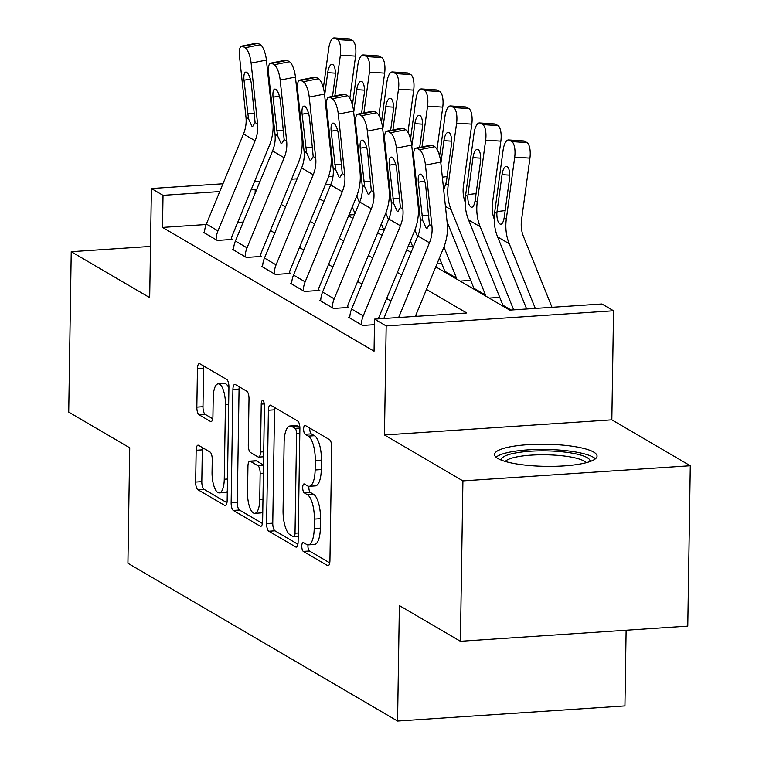 <?xml version="1.0" encoding="UTF-8"?>
<svg xmlns="http://www.w3.org/2000/svg" width="759" height="759" viewBox="0 0 759 759"><rect width="100%" height="100%" fill="white"/><g stroke="black" fill="none" stroke-linecap="round" stroke-linejoin="round"><path stroke-width="1.14" d="M301.788 546.063A4.516 1.575 -93.8 0 0 303.315 551.404L327.556 565.588A6.451 2.249 -93.8 0 0 328.078 565.73A6.451 2.249 -93.8 0 0 329.937 560.626L331.711 447.279A6.451 2.249 -93.8 0 0 329.529 439.641L305.289 425.457A4.516 1.575 -93.8 0 0 304.919 425.363A4.516 1.575 -93.8 0 0 303.628 428.93A4.516 1.575 -93.8 0 0 305.156 434.281L308.287 436.112A20.635 7.192 -93.8 0 1 315.27 460.533L315.127 469.982A20.635 7.192 -93.8 0 1 309.198 486.301A20.635 7.192 -93.8 0 1 307.509 485.864L304.368 484.024A4.516 1.575 -93.8 0 0 303.998 483.929A4.516 1.575 -93.8 0 0 302.708 487.496A4.516 1.575 -93.8 0 0 304.236 492.838L307.367 494.678A20.635 7.192 -93.8 0 1 314.359 519.099L314.207 528.549A20.635 7.192 -93.8 0 1 308.277 544.867A20.635 7.192 -93.8 0 1 306.589 544.421L303.448 542.59A4.516 1.575 -93.8 0 0 303.078 542.495A4.516 1.575 -93.8 0 0 301.788 546.063M307.964 544.867A4.516 1.575 -93.8 0 0 307.926 545.655A4.516 1.575 -93.8 0 0 309.454 550.996L329.738 562.865M309.786 428.085A4.516 1.575 -93.8 0 0 309.767 428.522A4.516 1.575 -93.8 0 0 311.294 433.863L314.435 435.704L308.287 436.112M308.885 486.301A4.516 1.575 -93.8 0 0 308.847 487.088A4.516 1.575 -93.8 0 0 310.374 492.43L313.514 494.27L307.367 494.678M497.866 458.483A51.251 11.053 0.9 0 0 554.933 466.311A51.251 11.053 0.9 0 0 597.048 456.102A51.251 11.053 0.9 0 0 593.728 452.098A51.251 11.053 0.9 0 0 536.67 444.281A51.251 11.053 0.9 0 0 494.555 454.489A51.251 11.053 0.9 0 0 497.866 458.483M198.535 445.296A6.451 2.249 -93.8 0 0 198.014 445.154A6.451 2.249 -93.8 0 0 196.164 450.258L195.661 482.06A6.451 2.249 -93.8 0 0 197.843 489.688L224.768 505.447A6.451 2.249 -93.8 0 0 225.29 505.579A6.451 2.249 -93.8 0 0 227.15 500.485L228.924 387.137A6.451 2.249 -93.8 0 0 226.742 379.5L199.826 363.751A6.451 2.249 -93.8 0 0 199.294 363.608A6.451 2.249 -93.8 0 0 197.444 368.713L196.837 407.118A6.451 2.249 -93.8 0 0 199.019 414.756L210.547 421.492A6.451 2.249 -93.8 0 0 211.068 421.634A6.451 2.249 -93.8 0 0 212.918 416.53L213.222 397.488A17.248 6.015 -93.8 0 1 218.175 383.845A17.248 6.015 -93.8 0 1 225.432 404.623L224.256 479.252A17.248 6.015 -93.8 0 1 219.304 492.895A17.248 6.015 -93.8 0 1 212.046 472.107L212.245 459.669A6.451 2.249 -93.8 0 0 210.063 452.041L198.535 445.296M206.163 224.522L162.521 227.425L163.024 195.348L151.402 188.545L222.956 183.782M460.4 641.279L462.914 480.893L690.282 465.741L687.768 626.128L460.4 641.279L399.376 605.568L397.564 721.05L127.92 563.273L129.732 447.791L68.718 412.09L71.232 251.703L149.684 297.613L151.402 188.545M690.282 465.741L611.83 419.841L384.462 434.983L462.914 480.893M384.462 434.983L386.179 325.924L374.557 319.122L466.728 312.983L426.463 289.416M162.521 227.425L374.054 351.199L374.557 319.122M266.618 523.577A6.451 2.249 -93.8 0 0 268.8 531.215L295.725 546.964A6.451 2.249 -93.8 0 0 296.257 547.106A6.451 2.249 -93.8 0 0 298.107 542.002L299.89 428.655A6.451 2.249 -93.8 0 0 297.708 421.017L270.783 405.268A6.451 2.249 -93.8 0 0 270.251 405.126A6.451 2.249 -93.8 0 0 268.401 410.23L266.618 523.577L272.766 523.169A6.451 2.249 -93.8 0 0 274.948 530.807L297.907 544.241M260.242 526.205L233.326 510.446A6.451 2.249 -93.8 0 1 231.144 502.819L232.918 389.471A6.451 2.249 -93.8 0 1 234.778 384.367A6.451 2.249 -93.8 0 1 235.299 384.509L246.827 391.246A6.451 2.249 -93.8 0 1 249.009 398.883L248.288 444.85A6.451 2.249 -93.8 0 0 250.47 452.487L258.107 456.956A6.451 2.249 -93.8 0 0 258.639 457.098A6.451 2.249 -93.8 0 0 260.489 451.994L261.238 404.139A4.516 1.575 -93.8 0 1 262.538 400.562A4.516 1.575 -93.8 0 1 264.436 406.008L262.623 521.243A6.451 2.249 -93.8 0 1 260.773 526.348A6.451 2.249 -93.8 0 1 260.242 526.205L261.276 526.139M150.491 246.428L71.232 251.703M417.061 316.285L415.714 315.497M391.008 301.048L386.654 298.496M361.948 284.046L357.593 281.494M332.888 267.045L328.543 264.493M303.837 250.034L299.482 247.491M274.777 233.032L270.432 230.489M243.241 222.045L237.69 222.415M374.462 324.662L362.565 325.45L348.609 317.29L349.804 317.215M320.744 300.213L319.558 300.289L333.505 308.448L348.865 307.423L347.707 306.75A6.575 5.996 -59.7 0 1 348.239 304.198L385.382 214.114A49.278 44.952 120.3 0 0 389.092 189.019L382.621 128.081L367.347 131.108A13.14 4.193 -101.2 0 0 361.36 115.757L359.035 114.4A13.14 4.193 -101.2 0 0 357.821 114.135A13.14 4.193 -101.2 0 0 355.724 124.305L362.195 185.243A32.855 29.971 120.3 0 1 359.719 201.979L322.575 292.054A22.998 20.977 -59.7 0 0 320.715 300.972L332.338 307.765A22.998 20.977 -59.7 0 1 334.197 298.856L371.341 208.772A32.855 29.971 120.3 0 0 373.817 192.036L367.347 131.108M291.684 283.211L290.498 283.287L304.444 291.447L319.814 290.422L318.647 289.748A6.575 5.996 -59.7 0 1 319.178 287.196L356.322 197.112A49.278 44.952 120.3 0 0 360.032 172.018L353.571 111.08L338.296 114.106A13.14 4.193 -101.2 0 0 332.3 98.755L329.975 97.399A13.14 4.193 -101.2 0 0 328.77 97.133A13.14 4.193 -101.2 0 0 326.674 107.304L333.144 168.242A32.855 29.971 120.3 0 1 330.668 184.978L293.524 275.052A22.998 20.977 -59.7 0 0 291.665 283.97L303.287 290.763A22.998 20.977 -59.7 0 1 305.146 281.855L342.29 191.771A32.855 29.971 120.3 0 0 344.766 175.035L338.296 114.106M262.633 266.21L261.447 266.286L275.394 274.445L290.754 273.42L289.596 272.747A6.575 5.996 -59.7 0 1 290.118 270.195L327.271 180.111A49.278 44.952 120.3 0 0 330.981 155.016L324.51 94.078L309.236 97.105A13.14 4.193 -101.2 0 0 303.249 81.754L300.925 80.397A13.14 4.193 -101.2 0 0 299.71 80.131A13.14 4.193 -101.2 0 0 297.613 90.302L304.084 151.24A32.855 29.971 120.3 0 1 301.608 167.967L264.464 258.051A22.998 20.977 -59.7 0 0 262.605 266.969L274.227 273.762A22.998 20.977 -59.7 0 1 276.086 264.853L313.23 174.769A32.855 29.971 120.3 0 0 315.706 158.033L309.236 97.105M233.573 249.208L232.387 249.284L246.333 257.443L261.694 256.419L260.536 255.745A6.575 5.996 -59.7 0 1 261.068 253.193L298.211 163.109A49.278 44.952 120.3 0 0 301.921 138.005L295.45 77.076L280.185 80.103A13.14 4.193 -101.2 0 0 274.189 64.752L271.864 63.395A13.14 4.193 -101.2 0 0 270.65 63.13A13.14 4.193 -101.2 0 0 268.553 73.3L275.024 134.239A32.855 29.971 120.3 0 1 272.557 150.965L235.404 241.049A22.998 20.977 -59.7 0 0 233.554 249.967L245.176 256.76A22.998 20.977 -59.7 0 1 247.026 247.851L284.179 157.768A32.855 29.971 120.3 0 0 286.646 141.032L280.185 80.103M204.522 232.207L203.336 232.282L217.283 240.442L232.643 239.417L231.476 238.734A6.575 5.996 -59.7 0 1 232.007 236.191L269.16 146.107A49.278 44.952 120.3 0 0 272.87 121.004L266.4 60.075L251.125 63.101A13.14 4.193 -101.2 0 0 245.138 47.751L242.814 46.384A13.14 4.193 -101.2 0 0 241.599 46.128A13.14 4.193 -101.2 0 0 239.502 56.299L245.973 117.237A32.855 29.971 120.3 0 1 243.497 133.963L206.353 224.047A22.998 20.977 -59.7 0 0 204.494 232.966L216.116 239.759A22.998 20.977 -59.7 0 1 217.975 230.85L255.119 140.766A32.855 29.971 120.3 0 0 257.595 124.03L251.125 63.101M354.5 214.636L348.95 215.006M499.773 297.376L489.175 298.078M470.713 280.375L460.125 281.077M441.662 263.373L437.08 263.677M412.602 246.371L408.019 246.675M383.551 229.37L378.969 229.673M397.564 721.05L624.932 705.908L626.118 630.236M435.78 266.836L509.744 310.118L601.925 303.979L613.547 310.782L386.179 325.924M611.83 419.841L613.547 310.782M254.493 181.676L260.043 181.306M291.57 179.209L297.13 178.839M328.524 176.752L332.992 176.449M256.476 189.959L255.204 189.209L251.276 189.465M219.749 191.572L163.024 195.348M401.758 274.967L397.403 272.415M372.707 257.965L368.352 255.413M343.647 240.964L339.292 238.411M314.587 223.962L310.241 221.41M285.536 206.96L281.181 204.408M319.548 198.83L323.903 201.372M348.609 215.831L352.963 218.374M377.669 232.833L382.014 235.375M406.72 249.834L411.074 252.377M330.99 184.162L325.45 184.532M255.138 193.203L255.204 189.209M308.277 544.867L314.425 544.459A20.635 7.192 -93.8 0 0 320.355 528.141L314.207 528.549M313.514 494.27A20.635 7.192 -93.8 0 1 320.497 518.691L320.355 528.141M309.198 486.301L315.346 485.893A20.635 7.192 -93.8 0 0 321.275 469.574L315.127 469.982M314.435 435.704A20.635 7.192 -93.8 0 1 321.418 460.125L321.275 469.574M274.739 407.583A6.451 2.249 -93.8 0 0 274.549 409.822L272.766 523.169M293.353 536.679A4.516 1.575 -93.8 0 0 293.724 536.774A4.516 1.575 -93.8 0 0 295.023 533.207L296.579 433.712A4.516 1.575 -93.8 0 0 295.052 428.37L291.75 426.435A20.635 7.192 -93.8 0 0 290.061 425.989A20.635 7.192 -93.8 0 0 284.132 442.307L283.06 510.323A20.635 7.192 -93.8 0 0 290.042 534.744L293.353 536.679M290.061 425.989L296.2 425.581A20.635 7.192 -93.8 0 1 297.889 426.027L299.852 427.165M262.424 523.473L239.464 510.039L233.326 510.446M239.265 386.824A6.451 2.249 -93.8 0 0 239.066 389.063L237.282 502.411A6.451 2.249 -93.8 0 0 239.464 510.039M247.538 492.553A17.248 6.015 -93.8 0 0 254.787 513.34A17.248 6.015 -93.8 0 0 259.739 499.697L260.157 473.407A6.451 2.249 -93.8 0 0 257.975 465.77L250.328 461.301A6.451 2.249 -93.8 0 0 249.796 461.159A6.451 2.249 -93.8 0 0 247.946 466.263L247.538 492.553M254.787 513.34L260.925 512.932A17.248 6.015 -93.8 0 0 262.775 511.917M249.796 461.159L255.944 460.751A6.451 2.249 -93.8 0 1 256.476 460.893L263.506 465.011M219.304 492.895L225.442 492.487A17.248 6.015 -93.8 0 0 227.292 491.471M228.914 388.21A17.248 6.015 -93.8 0 0 224.322 383.428L218.175 383.845M203.782 366.066A6.451 2.249 -93.8 0 0 203.583 368.295L202.985 406.71A6.451 2.249 -93.8 0 0 205.167 414.348L212.729 418.769M202.501 447.611A6.451 2.249 -93.8 0 0 202.302 449.85L201.809 481.652A6.451 2.249 -93.8 0 0 203.991 489.28L226.95 502.714M552.002 307.3L523.473 236.514A32.855 29.971 -59.7 0 1 521.518 220.082L529.924 158.147L514.706 157.151A13.14 4.896 -86.3 0 0 511.803 141.601L527.012 142.597A13.14 4.896 93.7 0 1 529.924 158.147M535.304 308.41L509.242 243.743A49.278 44.952 -59.7 0 1 506.31 219.085L514.706 157.151M526.661 308.989L497.619 236.941A49.278 44.952 -59.7 0 1 494.688 212.283L503.084 150.358A13.14 4.896 -86.3 0 1 508.596 139.96L523.805 140.956A13.14 4.896 93.7 0 1 524.687 141.24L527.012 142.597M509.735 175.177L502.05 174.674A10.512 3.918 93.7 0 1 506.452 166.363A10.512 3.918 93.7 0 1 507.154 166.591A10.512 3.918 93.7 0 1 509.488 179.029L504.156 217.824C503.198 222.757 501.832 224.844 500.058 224.085C497.942 222.567 496.87 219.057 496.841 213.545L497.041 211.571L505.2 210.604M500.968 224.303L500.058 224.085M524.687 141.24L509.479 140.244L511.803 141.601M509.479 140.244A13.14 4.896 -86.3 0 0 508.596 139.96M502.05 174.674L497.041 211.571M383.807 318.505L417.839 235.983A32.855 29.971 120.3 0 0 420.306 219.247L413.835 158.308A13.14 4.193 -101.2 0 1 415.932 148.138A13.14 4.193 -101.2 0 1 417.146 148.403L419.471 149.76L434.746 146.734L432.421 145.377L417.146 148.403M415.334 316.408L443.493 248.117A49.278 44.952 120.3 0 0 447.203 223.023L440.732 162.084L425.457 165.111A13.14 4.193 -101.2 0 0 419.471 149.76M398.636 317.518L429.461 242.776A32.855 29.971 120.3 0 0 431.928 226.049L425.457 165.111M434.746 146.734A13.14 4.193 78.8 0 1 440.732 162.084M415.932 148.138L431.207 145.111A13.14 4.193 78.8 0 1 432.421 145.377M422.81 220.708L418.342 182.264A10.512 3.349 78.8 0 1 420.021 174.124A10.512 3.349 78.8 0 1 420.989 174.333A10.512 3.349 78.8 0 1 425.78 186.61L429.423 224.579L427.042 228.44L426.235 228.222L422.81 220.708L420.306 219.247M494.223 219.019A32.855 29.971 -59.7 0 1 492.468 203.08L500.864 141.146L485.656 140.149A13.14 4.896 -86.3 0 0 482.743 124.599L497.951 125.596A13.14 4.896 93.7 0 1 500.864 141.146M513.682 309.852L480.181 226.742A49.278 44.952 -59.7 0 1 477.25 202.084L485.656 140.149M503.274 306.332A6.575 5.996 120.3 0 0 502.951 305.26L468.559 219.939A49.278 44.952 -59.7 0 1 465.628 195.281L474.033 133.356A13.14 4.896 -86.3 0 1 479.536 122.958L494.745 123.954A13.14 4.896 93.7 0 1 495.627 124.239L497.951 125.596M480.684 158.176L472.99 157.673A10.512 3.918 93.7 0 1 477.392 149.362A10.512 3.918 93.7 0 1 478.104 149.589A10.512 3.918 93.7 0 1 480.428 162.028L475.096 200.822C474.147 205.755 472.781 207.843 471.007 207.084C468.882 205.566 467.81 202.055 467.791 196.543L467.99 194.56L476.149 193.602M471.908 207.302L471.007 207.084M495.627 124.239L480.419 123.243L482.743 124.599M480.419 123.243A13.14 4.896 -86.3 0 0 479.536 122.958M472.99 157.673L467.99 194.56M465.163 202.017A32.855 29.971 -59.7 0 1 463.407 186.078L471.804 124.144L456.595 123.148A13.14 4.896 -86.3 0 0 453.692 107.598L468.901 108.594A13.14 4.896 93.7 0 1 471.804 124.144M485.836 296.124A6.575 5.996 120.3 0 0 485.513 295.052L451.131 209.74A49.278 44.952 -59.7 0 1 448.199 185.082L456.595 123.148M474.214 289.331A6.575 5.996 120.3 0 0 473.891 288.259L447.06 221.694M439.603 155.975L444.973 116.355A13.14 4.896 -86.3 0 1 450.485 105.956L465.694 106.953A13.14 4.896 93.7 0 1 466.576 107.237L468.901 108.594M451.624 141.174L443.93 140.671A10.512 3.918 93.7 0 1 448.341 132.36A10.512 3.918 93.7 0 1 449.043 132.588A10.512 3.918 93.7 0 1 451.368 145.026L446.368 181.913L443.768 189.807M466.576 107.237L451.368 106.241L453.692 107.598M451.368 106.241A13.14 4.896 -86.3 0 0 450.485 105.956M443.93 140.671L440.865 163.299M437.023 149.381L442.753 107.142L427.545 106.146A13.14 4.896 -86.3 0 0 424.632 90.596L439.841 91.592A13.14 4.896 93.7 0 1 442.753 107.142M422.013 146.933L427.545 106.146M456.785 279.122A6.575 5.996 120.3 0 0 456.463 278.05L443.939 246.998M445.163 272.329A6.575 5.996 120.3 0 0 444.84 271.257L439.461 257.908M419.034 207.235L418.01 204.693M410.543 138.973L415.923 99.353A13.14 4.896 -86.3 0 1 421.425 88.955L436.634 89.951A13.14 4.896 93.7 0 1 437.516 90.236L439.841 91.592M437.516 90.236L422.308 89.239L424.632 90.596M422.308 89.239A13.14 4.896 -86.3 0 0 421.425 88.955M422.564 124.172L414.879 123.67L411.805 146.297M414.879 123.67A10.512 3.918 93.7 0 1 419.281 115.359A10.512 3.918 93.7 0 1 419.993 115.577A10.512 3.918 93.7 0 1 422.317 128.024L419.689 147.388M378.248 318.875L414.433 231.115A49.278 44.952 120.3 0 0 418.152 206.021L411.682 145.083L396.407 148.109L402.877 209.038A32.855 29.971 120.3 0 1 400.401 225.774L363.257 315.858A22.998 20.977 -59.7 0 0 361.398 324.767L349.776 317.974A22.998 20.977 -59.7 0 1 351.635 309.055L388.779 218.981A32.855 29.971 120.3 0 0 391.255 202.245L384.785 141.307A13.14 4.193 -101.2 0 1 386.881 131.136A13.14 4.193 -101.2 0 1 388.096 131.402L390.42 132.759L405.685 129.732L403.361 128.375L388.096 131.402M405.685 129.732A13.14 4.193 78.8 0 1 411.682 145.083M386.881 131.136L402.147 128.11A13.14 4.193 78.8 0 1 403.361 128.375M396.407 148.109A13.14 4.193 -101.2 0 0 390.42 132.759M393.76 203.706L389.291 165.253A10.512 3.349 78.8 0 1 390.961 157.122A10.512 3.349 78.8 0 1 391.938 157.331A10.512 3.349 78.8 0 1 396.729 169.608L400.373 207.577L397.991 211.438L397.185 211.22L393.76 203.706L391.255 202.245M347.688 307.499L347.707 306.75M361.36 115.757L376.635 112.73L374.31 111.374L359.035 114.4M376.635 112.73A13.14 4.193 78.8 0 1 382.621 128.081M357.821 114.135L373.096 111.108A13.14 4.193 78.8 0 1 374.31 111.374M364.699 186.705L360.231 148.252A10.512 3.349 78.8 0 1 361.91 140.121A10.512 3.349 78.8 0 1 362.878 140.33A10.512 3.349 78.8 0 1 367.669 152.606L371.312 190.575L368.931 194.437L368.124 194.219L364.699 186.705L362.195 185.243M318.638 290.498L318.647 289.748M332.3 98.755L347.575 95.729L345.25 94.372L329.975 97.399M347.575 95.729A13.14 4.193 78.8 0 1 353.571 111.08M328.77 97.133L344.036 94.107A13.14 4.193 78.8 0 1 345.25 94.372M335.639 169.703L331.18 131.25A10.512 3.349 78.8 0 1 332.85 123.119A10.512 3.349 78.8 0 1 333.818 123.328A10.512 3.349 78.8 0 1 338.618 135.605L342.262 173.574L339.871 177.435L339.074 177.217L335.639 169.703L333.144 168.242M407.962 132.379L413.693 90.141L398.484 89.145A13.14 4.896 -86.3 0 0 395.572 73.595L410.79 74.591A13.14 4.896 93.7 0 1 413.693 90.141M392.953 129.931L398.484 89.145M417.564 236.637L414.888 229.996M413.076 247.529L410.401 240.907M389.974 190.234L388.95 187.691M381.483 121.971L386.862 82.352A13.14 4.896 -86.3 0 1 392.365 71.953L407.583 72.949A13.14 4.896 93.7 0 1 408.465 73.234L410.79 74.591M408.465 73.234L393.247 72.238L395.572 73.595M393.247 72.238A13.14 4.896 -86.3 0 0 392.365 71.953M393.513 107.171L385.819 106.668L382.754 129.296M385.819 106.668A10.512 3.918 93.7 0 1 390.23 98.357A10.512 3.918 93.7 0 1 390.932 98.575A10.512 3.918 93.7 0 1 393.257 111.023L390.629 130.387M289.577 273.496L289.596 272.747M303.249 81.754L318.524 78.727L316.199 77.371L300.925 80.397M318.524 78.727A13.14 4.193 78.8 0 1 324.51 94.078M299.71 80.131L314.985 77.105A13.14 4.193 78.8 0 1 316.199 77.371M306.589 152.701L302.12 114.248A10.512 3.349 78.8 0 1 303.799 106.118A10.512 3.349 78.8 0 1 304.767 106.326A10.512 3.349 78.8 0 1 309.558 118.603L313.201 156.572L310.82 160.434L310.014 160.206L306.589 152.701L304.084 151.24M501.405 460.153A44.354 9.563 -179.1 0 1 552.875 451.093A44.354 9.563 -179.1 0 1 590.018 461.548M586.119 462.724A41.071 8.852 0.9 0 0 552.286 454.992A41.071 8.852 0.9 0 0 505.266 461.453M595.426 458.797A50.919 10.977 0.9 0 0 553.928 449.717A50.919 10.977 0.9 0 0 496.082 457.231M378.912 115.377L384.642 73.139L369.424 72.143A13.14 4.896 -86.3 0 0 366.521 56.593L381.73 57.589A13.14 4.896 93.7 0 1 384.642 73.139M363.893 112.93L369.424 72.143M388.504 219.636L385.828 212.994M384.016 230.527L381.35 223.905M360.923 173.232L359.899 170.69M352.432 104.97L357.802 65.34A13.14 4.896 -86.3 0 1 363.314 54.952L378.523 55.948A13.14 4.896 93.7 0 1 379.405 56.232L381.73 57.589M379.405 56.232L364.197 55.236L366.521 56.593M364.197 55.236A13.14 4.896 -86.3 0 0 363.314 54.952M364.453 90.169L356.768 89.666L353.694 112.294M356.768 89.666A10.512 3.918 93.7 0 1 361.17 81.355A10.512 3.918 93.7 0 1 361.872 81.574A10.512 3.918 93.7 0 1 364.206 94.021L361.578 113.385M349.852 98.376L355.582 56.138L340.374 55.141A13.14 4.896 -86.3 0 0 337.461 39.591L352.669 40.588A13.14 4.896 93.7 0 1 355.582 56.138M334.842 95.928L340.374 55.141M359.453 202.634L356.777 195.993M354.956 213.526L352.29 206.903M331.863 156.231L330.839 153.688M323.372 87.968L328.751 48.339A13.14 4.896 -86.3 0 1 334.254 37.95L349.463 38.946A13.14 4.896 93.7 0 1 350.345 39.231L352.669 40.588M350.345 39.231L335.136 38.235L337.461 39.591M335.136 38.235A13.14 4.896 -86.3 0 0 334.254 37.95M335.402 73.168L327.708 72.665L324.643 95.292M327.708 72.665A10.512 3.918 93.7 0 1 332.11 64.354A10.512 3.918 93.7 0 1 332.822 64.572A10.512 3.918 93.7 0 1 335.146 77.02L332.518 96.384M260.527 256.495L260.536 255.745M274.189 64.752L289.464 61.726L287.139 60.369L271.864 63.395M289.464 61.726A13.14 4.193 78.8 0 1 295.45 77.076M270.65 63.13L285.925 60.103A13.14 4.193 78.8 0 1 287.139 60.369M277.528 135.7L273.06 97.247A10.512 3.349 78.8 0 1 274.739 89.116A10.512 3.349 78.8 0 1 275.707 89.325A10.512 3.349 78.8 0 1 280.498 101.602L284.151 139.571L281.76 143.432L280.953 143.204L277.528 135.7L275.024 134.239M231.467 239.493L231.476 238.734M245.138 47.751L260.403 44.724L258.079 43.367L242.814 46.384M260.403 44.724A13.14 4.193 78.8 0 1 266.4 60.075M241.599 46.128L256.874 43.102A13.14 4.193 78.8 0 1 258.079 43.367M248.478 118.698L244.009 80.245A10.512 3.349 78.8 0 1 245.679 72.114A10.512 3.349 78.8 0 1 246.656 72.323A10.512 3.349 78.8 0 1 251.447 84.6L255.09 122.569L252.709 126.43L251.903 126.203L248.478 118.698L245.973 117.237M309.454 550.996L303.315 551.404M311.294 433.863L305.156 434.281M310.374 492.43L304.236 492.838M320.497 518.691L314.359 519.099M321.418 460.125L315.27 460.533M328.59 565.521L327.556 565.588M274.549 409.822L268.401 410.23M296.76 546.897L295.725 546.964M274.948 530.807L268.8 531.215M298.249 532.989L295.023 533.207M299.814 433.493L296.579 433.712M299.89 428.048L295.052 428.37M297.889 426.027L291.75 426.435M237.282 502.411L231.144 502.819M239.066 389.063L232.918 389.471M263.715 451.776L260.489 451.994M264.303 403.93L261.238 404.139M262.965 499.479L259.739 499.697M263.382 473.189L260.157 473.407M263.506 465.4L257.975 465.77M256.476 460.893L250.328 461.301M227.482 479.033L224.256 479.252M228.658 404.414L225.432 404.623M211.571 421.425L210.547 421.492M205.167 414.348L199.019 414.756M202.985 406.71L196.837 407.118M203.583 368.295L197.444 368.713M225.803 505.38L224.768 505.447M203.991 489.28L197.843 489.688M201.809 481.652L195.661 482.06M202.302 449.85L196.164 450.258M494.688 212.283L496.841 213.545M497.619 236.941L509.242 243.743M504.156 217.824L506.31 219.085M431.928 226.049L429.423 224.579M429.461 242.776L417.839 235.983M424.67 181.003L418.342 182.264M421.9 215.774L428.863 215.67M465.628 195.281L467.791 196.543M468.559 219.939L480.181 226.742M475.096 200.822L477.25 202.084M502.951 305.26L511.101 310.023M445.438 206.41L451.131 209.74M446.036 183.82L448.199 185.082M473.891 288.259L485.513 295.052M442.336 177.16L447.089 176.6M416.387 189.408L417.194 189.883M444.84 271.257L456.463 278.05M413.276 160.158L414.025 160.073M402.877 209.038L400.373 207.577M400.401 225.774L388.779 218.981M363.257 315.858L351.635 309.055M395.619 164.001L389.291 165.253M392.849 198.773L399.813 198.668M373.817 192.036L371.312 190.575M371.341 208.772L359.719 201.979M334.197 298.856L322.575 292.054M366.559 146.999L360.231 148.252M363.789 181.771L370.753 181.667M344.766 175.035L342.262 173.574M342.29 191.771L330.668 184.978M305.146 281.855L293.524 275.052M337.499 129.998L331.18 131.25M334.738 164.769L341.702 164.665M387.327 172.407L388.134 172.881M384.225 143.157L384.974 143.072M315.706 158.033L313.201 156.572M313.23 174.769L301.608 167.967M276.086 264.853L264.464 258.051M308.448 112.996L302.12 114.248M305.678 147.768L312.642 147.663M358.276 155.405L359.083 155.88M355.165 126.155L355.914 126.07M329.216 138.404L330.023 138.878M326.114 109.154L326.854 109.068M286.646 141.032L284.151 139.571M284.179 157.768L272.557 150.965M247.026 247.851L235.404 241.049M279.388 95.995L273.06 97.247M276.618 130.766L283.591 130.662M257.595 124.03L255.09 122.569M255.119 140.766L243.497 133.963M217.975 230.85L206.353 224.047M250.337 78.993L244.009 80.245M247.567 113.765L254.531 113.66M298.192 536.48L293.724 536.774M263.639 456.757L258.639 457.098"/></g></svg>
